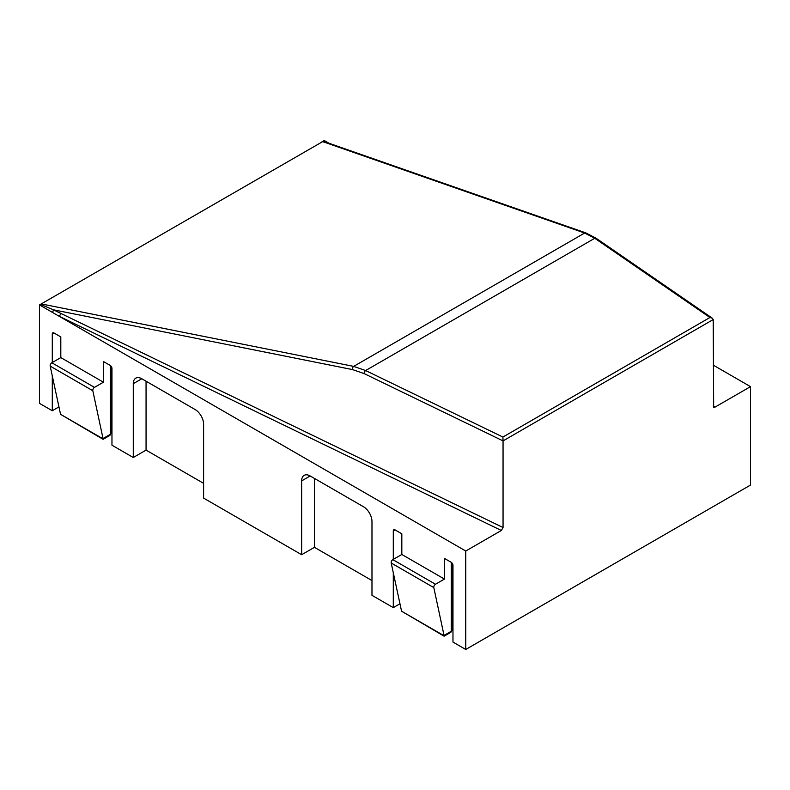 <?xml version="1.0" encoding="UTF-8"?>
<svg xmlns="http://www.w3.org/2000/svg" width="790" height="790" viewBox="0 0 790 790"><rect width="100%" height="100%" fill="white"/><g stroke="black" fill="none" stroke-linecap="round" stroke-linejoin="round"><path stroke-width="1.19" d="M41.485 303.962L42.917 305.384L53.325 309.779L352.567 369.601A2.409 1.58 101.3 0 1 353.673 366.382L41.485 303.962L41.919 303.528L322.685 141.617L584.649 233.03L353.673 366.382L365.632 370.54L594.751 238.264L584.649 233.03A2.409 1.817 -70.8 0 1 585.884 232.912L326.181 142.279L322.685 141.617M321.826 141.933L324.246 140.531L326.398 141.785A2.409 0.948 -72.3 0 1 325.707 142.121M52.288 375.922L52.288 410.751L39.5 403.364L39.5 304.93L41.919 303.528M42.917 305.384A2.409 1.728 -43.7 0 1 41.663 306.174L40.655 304.259M323.08 141.203L326.398 141.785L328.926 143.237M393.292 559.389L393.292 530.85A2.409 1.392 60 0 1 393.795 529.744A2.409 1.392 60 0 1 395 529.863L401.824 533.803L401.824 554.471L444.444 579.08L444.444 558.412L451.268 562.342A2.409 1.392 60 0 1 452.976 565.304L452.976 642.082L465.754 649.469L465.754 551.025L39.5 304.93M52.288 362.511L52.288 333.963A2.409 1.392 60 0 1 52.792 332.866A2.409 1.392 60 0 1 53.997 332.985L60.81 336.925L60.81 357.594L103.441 382.202L103.441 361.534L110.254 365.464A2.409 1.392 60 0 1 111.963 368.416L111.963 445.204L133.273 457.509L133.273 383.683A12.057 6.962 60 0 1 135.771 378.163A12.057 6.962 60 0 1 141.805 378.756L195.081 409.516A12.057 6.962 60 0 1 203.613 424.289L203.613 498.115L301.652 554.718L301.652 480.893A12.057 6.962 60 0 1 304.15 475.373A12.057 6.962 60 0 1 310.174 475.965L363.459 506.726A12.057 6.962 60 0 1 371.981 521.499L371.981 595.324L393.292 607.629L393.292 572.799M133.273 457.509L146.061 450.122L203.613 483.352M110.965 417.061L111.963 417.643M52.288 410.751L58.934 406.909M465.754 649.469L750.5 485.07L750.5 386.636L714.92 407.176L713.656 407.265L713.212 319.565L712.353 318.222L709.943 317.511L502.914 437.048L365.632 370.54A2.409 1.264 -64.2 0 0 364.081 373.571L503.052 440.899L503.052 527.523L501.344 530.485L465.754 551.025M451.969 613.949L452.976 614.521M393.292 607.629L399.938 603.797M301.652 554.718L314.44 547.332L371.981 580.561M713.212 365.099L750.5 386.636M503.052 527.523L53.325 309.779A2.409 1.313 -65.8 0 1 52.357 312.356M60.613 313.186A2.409 1.264 -64.2 0 1 59.062 316.217L501.344 530.485M401.824 554.471L392.857 559.646A2.409 1.392 120 0 0 391.198 563.003L401.567 611.203L444.108 635.762L433.819 587.612A2.409 1.392 -60 0 1 435.488 584.254L444.444 579.08M314.44 478.424L314.44 547.332M146.061 381.215L146.061 450.122M60.81 357.594L51.854 362.768A2.409 1.392 120 0 0 50.185 366.116L60.553 414.325L103.105 438.885L92.815 390.734A2.409 1.392 -60 0 1 94.474 387.376L103.441 382.202M713.212 319.565L503.052 440.899L502.914 437.048M451.268 562.342L451.268 631.259A2.409 1.392 0 0 0 451.969 630.272L450.764 632.356L444.108 636.197L401.567 611.203M110.254 365.464L110.254 434.372A2.409 1.392 0 0 0 110.965 433.394L109.761 435.478L103.105 439.319L60.553 414.325M352.567 369.601L364.081 373.571M585.884 232.912L596.114 238.244A2.409 1.511 124.5 0 0 594.751 238.264L709.943 317.511M450.764 632.356A2.409 1.392 -120 0 0 451.268 631.259L444.069 635.407M392.857 559.646L435.488 584.254M393.292 530.85L395 529.863M310.174 475.965L301.652 480.893M141.805 378.756L133.273 383.683M109.761 435.478A2.409 1.392 -120 0 0 110.254 434.372L103.065 438.529M51.854 362.768L94.474 387.376M52.288 333.963L53.997 332.985M714.92 407.176L713.212 406.001M433.819 587.612L391.198 563.003M92.815 390.734L50.185 366.116M596.114 238.244L712.353 318.222M451.969 562.934L451.969 630.272M110.965 366.056L110.965 433.394"/></g></svg>
